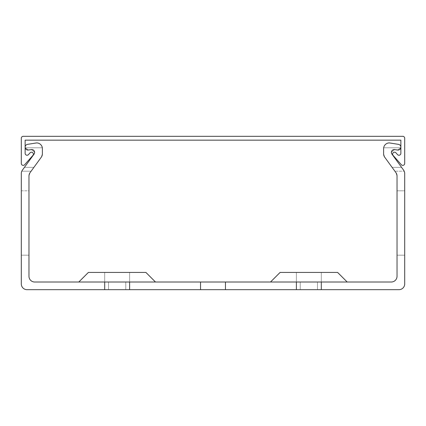 <?xml version="1.0" encoding="UTF-8"?>
<svg xmlns="http://www.w3.org/2000/svg" width="426" height="426" viewBox="0 0 426 426"><rect width="100%" height="100%" fill="white"/><g stroke="black" fill="none" stroke-linecap="round" stroke-linejoin="round"><path stroke-width="0.32" stroke-dasharray="2.13 1.6" d="M393.097 155.394A1.917 1.917 0 0 1 393.267 152.689A1.917 1.917 0 0 1 395.972 152.854L397.511 154.595A1.917 1.917 0 0 0 400.866 153.328L400.866 140.154L25.134 140.154L25.134 153.328A1.917 1.917 0 0 0 28.489 154.595L30.028 152.854A1.917 1.917 0 0 1 32.733 152.689A1.917 1.917 0 0 1 32.903 155.394L24.655 164.729A1.917 1.917 0 0 1 21.3 163.462L21.3 138.237A1.917 1.917 0 0 1 23.217 136.32L402.783 136.32A1.917 1.917 0 0 1 404.7 138.237L404.7 163.462A1.917 1.917 0 0 1 401.345 164.729L393.097 155.394M78.81 282.012L88.395 272.427L78.81 282.012L88.395 272.427L78.81 282.012L88.395 272.427L78.81 282.012L88.395 272.427L78.81 282.012L88.395 272.427L78.81 282.012L88.395 272.427L78.81 282.012L88.395 272.427L78.81 282.012L88.395 272.427L78.81 282.012L88.395 272.427L78.81 282.012L88.395 272.427L117.15 272.427L88.395 272.427L117.15 272.427L88.395 272.427L117.15 272.427L88.395 272.427L117.15 272.427L88.395 272.427L117.15 272.427L88.395 272.427L117.15 272.427L88.395 272.427L117.15 272.427L88.395 272.427L117.15 272.427L88.395 272.427L117.15 272.427L88.395 272.427L117.15 272.427L88.395 272.427L117.15 272.427L88.395 272.427L117.15 272.427L88.395 272.427L117.15 272.427L88.395 272.427L117.15 272.427L88.395 272.427L117.15 272.427L88.395 272.427L117.15 272.427L88.395 272.427L117.15 272.427L88.395 272.427L117.15 272.427L88.395 272.427L117.15 272.427L88.395 272.427L117.15 272.427L104.689 272.427L104.689 289.68L104.689 272.427L129.611 272.427L129.611 289.68L129.611 272.427L104.689 272.427L104.689 289.68L104.689 272.427L129.611 272.427L104.689 272.427L104.689 289.68L104.689 272.427L129.611 272.427L129.611 289.68L129.611 272.427L104.689 272.427L104.689 289.68L104.689 272.427L129.611 272.427L104.689 272.427L104.689 289.68L104.689 272.427L129.611 272.427L129.611 289.68L129.611 272.427L104.689 272.427L104.689 289.68L104.689 272.427L129.611 272.427L104.689 272.427L104.689 289.68L104.689 272.427L129.611 272.427L129.611 289.68L129.611 272.427L104.689 272.427L104.689 289.68L104.689 272.427L129.611 272.427L104.689 272.427L104.689 289.68L104.689 272.427L129.611 272.427L129.611 289.68L129.611 272.427L104.689 272.427L104.689 289.68L104.689 272.427L129.611 272.427L104.689 272.427L104.689 289.68L104.689 272.427L129.611 272.427L129.611 289.68L129.611 272.427L104.689 272.427L104.689 289.68L104.689 272.427L129.611 272.427L104.689 272.427L104.689 289.68L104.689 272.427L129.611 272.427L129.611 289.68L129.611 272.427L104.689 272.427L104.689 289.68L104.689 272.427L129.611 272.427L104.689 272.427L104.689 289.68L104.689 272.427L129.611 272.427L129.611 289.68L129.611 272.427L104.689 272.427L104.689 289.68L104.689 272.427L129.611 272.427L104.689 272.427L104.689 289.68L104.689 272.427L129.611 272.427L129.611 289.68L129.611 272.427L104.689 272.427L104.689 289.68L104.689 272.427L129.611 272.427L104.689 272.427L104.689 289.68L104.689 272.427L129.611 272.427L129.611 289.68L129.611 272.427L104.689 272.427L104.689 289.68L104.689 282.012L104.689 289.68L117.15 289.68L104.689 289.68L104.689 272.427L129.611 272.427L129.611 289.68L108.523 289.68L129.611 289.68L129.611 272.427L129.611 289.68L129.611 272.427L129.611 289.68L129.611 272.427L129.611 289.68L129.611 272.427L129.611 289.68L129.611 272.427L129.611 289.68L129.611 272.427L129.611 289.68L129.611 272.427L129.611 289.68L129.611 272.427L129.611 289.68L129.611 272.427L129.611 289.68L104.689 289.68L225.46 289.68L200.54 289.68L225.46 289.68L200.54 289.68L225.46 289.68L200.54 289.68L225.46 289.68L200.54 289.68L225.46 289.68L200.54 289.68L225.46 289.68L200.54 289.68L225.46 289.68L200.54 289.68L225.46 289.68L200.54 289.68L225.46 289.68L200.54 289.68L225.46 289.68L200.54 289.68L225.46 289.68L200.54 289.68L225.46 289.68L200.54 289.68L225.46 289.68L200.54 289.68L225.46 289.68L200.54 289.68L225.46 289.68L200.54 289.68L225.46 289.68L200.54 289.68L225.46 289.68L200.54 289.68L225.46 289.68L200.54 289.68L225.46 289.68L200.54 289.68L225.46 289.68L225.46 282.012L225.46 289.68L225.46 282.012L200.54 282.012L225.46 282.012L200.54 282.012L225.46 282.012L200.54 282.012L225.46 282.012L200.54 282.012L225.46 282.012L200.54 282.012L225.46 282.012L200.54 282.012L225.46 282.012L200.54 282.012L225.46 282.012L200.54 282.012L225.46 282.012L200.54 282.012L225.46 282.012L200.54 282.012L225.46 282.012L200.54 282.012L225.46 282.012L200.54 282.012L225.46 282.012L200.54 282.012L225.46 282.012L200.54 282.012L225.46 282.012L200.54 282.012L225.46 282.012L200.54 282.012L225.46 282.012L200.54 282.012L225.46 282.012L200.54 282.012L225.46 282.012L200.54 282.012L225.46 282.012L225.46 289.68L225.46 282.012L225.46 289.68L225.46 282.012L225.46 289.68L225.46 282.012L225.46 289.68L225.46 282.012L225.46 289.68L225.46 282.012L225.46 289.68L225.46 282.012L225.46 289.68L225.46 282.012L225.46 289.68L225.46 282.012L225.46 289.68L225.46 282.012L34.719 282.012A5.751 5.751 0 0 1 28.968 276.261L28.968 176.029L30.065 172.647L41.29 157.205A5.751 5.751 0 0 0 42.387 153.823L42.387 148.663A5.751 5.751 0 0 0 36.636 142.912L27.562 144.35A2.876 2.876 0 0 0 25.134 147.194A2.876 2.876 0 0 1 27.562 144.35L36.636 142.912L27.562 144.35A2.876 2.876 0 0 0 25.134 147.194A2.876 2.876 0 0 1 27.562 144.35A2.876 2.876 0 0 0 25.134 147.194A2.876 2.876 0 0 1 27.562 144.35A2.876 2.876 0 0 0 25.134 147.194A2.876 2.876 0 0 1 27.562 144.35A2.876 2.876 0 0 0 25.134 147.194A2.876 2.876 0 0 1 27.562 144.35A2.876 2.876 0 0 0 25.134 147.194A2.876 2.876 0 0 1 27.562 144.35A2.876 2.876 0 0 0 25.134 147.194A2.876 2.876 0 0 1 27.562 144.35A2.876 2.876 0 0 0 25.134 147.194A2.876 2.876 0 0 1 27.562 144.35A2.876 2.876 0 0 0 25.134 147.194A2.876 2.876 0 0 1 27.562 144.35L36.636 142.912A5.751 5.751 0 0 1 42.318 147.785L42.387 153.823L42.318 147.785L42.387 153.823L41.29 157.205L33.899 167.375L41.29 157.205L33.899 167.375L41.29 157.205L33.899 167.375L41.29 157.205L33.899 167.375L41.29 157.205L42.387 153.823L41.29 157.205L42.387 153.823L41.29 157.205L42.387 153.823L41.29 157.205L42.387 153.823L41.29 157.205L42.387 153.823L41.29 157.205L42.387 153.823L41.29 157.205L42.387 153.823L41.29 157.205L42.387 153.823L41.29 157.205L33.899 167.375L41.29 157.205L42.387 153.823L41.29 157.205L42.387 153.823L42.318 147.785A5.751 5.751 0 0 0 36.636 142.912A5.751 5.751 0 0 1 42.318 147.785A5.751 5.751 0 0 0 36.636 142.912A5.751 5.751 0 0 1 42.318 147.785A5.751 5.751 0 0 0 36.636 142.912A5.751 5.751 0 0 1 42.318 147.785A5.751 5.751 0 0 0 36.636 142.912A5.751 5.751 0 0 1 42.318 147.785A5.751 5.751 0 0 0 36.636 142.912A5.751 5.751 0 0 1 42.318 147.785A5.751 5.751 0 0 0 36.636 142.912A5.751 5.751 0 0 1 42.318 147.785A5.751 5.751 0 0 0 36.636 142.912A5.751 5.751 0 0 1 42.318 147.785A5.751 5.751 0 0 0 36.636 142.912A5.751 5.751 0 0 1 42.318 147.785A5.751 5.751 0 0 0 36.636 142.912A5.751 5.751 0 0 1 42.318 147.785A5.751 5.751 0 0 0 36.636 142.912L27.562 144.35A2.876 2.876 0 0 0 25.134 147.194A2.876 2.876 0 0 1 27.562 144.35A2.876 2.876 0 0 0 25.134 147.194A2.876 2.876 0 0 0 28.457 150.032L31.396 149.569L34.719 152.338A2.876 2.876 0 0 0 31.396 149.569L34.719 152.338L34.171 153.956L22.397 170.16A5.751 5.751 0 0 0 21.3 173.536L21.3 283.929A5.751 5.751 0 0 0 27.051 289.68L129.611 289.68L129.611 282.012L104.689 282.012L129.611 282.012L104.689 282.012L129.611 282.012L129.611 289.68L108.523 289.68L125.776 289.68L125.776 282.012L125.776 289.68L108.523 289.68L125.776 289.68L108.523 289.68L125.776 289.68L125.776 282.012L125.776 289.68L108.523 289.68L125.776 289.68L108.523 289.68L125.776 289.68L125.776 282.012L125.776 289.68L108.523 289.68L125.776 289.68L108.523 289.68L125.776 289.68L125.776 282.012L125.776 289.68L108.523 289.68L125.776 289.68L108.523 289.68L125.776 289.68L125.776 282.012L125.776 289.68L108.523 289.68L125.776 289.68L108.523 289.68L125.776 289.68L125.776 282.012L125.776 289.68L108.523 289.68L125.776 289.68L108.523 289.68L125.776 289.68L125.776 282.012L125.776 289.68L108.523 289.68L125.776 289.68L108.523 289.68L125.776 289.68L125.776 282.012L125.776 289.68L108.523 289.68L125.776 289.68L108.523 289.68L125.776 289.68L125.776 282.012L125.776 289.68L104.689 289.68L129.611 289.68L129.611 272.427L117.15 272.427L145.905 272.427L117.15 272.427L145.905 272.427L117.15 272.427L145.905 272.427L117.15 272.427L145.905 272.427L117.15 272.427L145.905 272.427L117.15 272.427L145.905 272.427L117.15 272.427L145.905 272.427L117.15 272.427L145.905 272.427L117.15 272.427L145.905 272.427L117.15 272.427L145.905 272.427L117.15 272.427L145.905 272.427L117.15 272.427L145.905 272.427L117.15 272.427L145.905 272.427L117.15 272.427L145.905 272.427L117.15 272.427L145.905 272.427L117.15 272.427L145.905 272.427L117.15 272.427L145.905 272.427L117.15 272.427L145.905 272.427L117.15 272.427L145.905 272.427L117.15 272.427L145.905 272.427L155.49 282.012M125.776 289.68L125.776 282.012L125.776 289.68M347.19 282.012L337.605 272.427L347.19 282.012L337.605 272.427L347.19 282.012L337.605 272.427L347.19 282.012L337.605 272.427L347.19 282.012L337.605 272.427L347.19 282.012L337.605 272.427L347.19 282.012L337.605 272.427L347.19 282.012L337.605 272.427L347.19 282.012L337.605 272.427L347.19 282.012L337.605 272.427L280.095 272.427L308.85 272.427L280.095 272.427L308.85 272.427L280.095 272.427L308.85 272.427L280.095 272.427L308.85 272.427L280.095 272.427L308.85 272.427L280.095 272.427L308.85 272.427L280.095 272.427L308.85 272.427L280.095 272.427L308.85 272.427L280.095 272.427L308.85 272.427L280.095 272.427L308.85 272.427L280.095 272.427L308.85 272.427L280.095 272.427L308.85 272.427L280.095 272.427L308.85 272.427L280.095 272.427L308.85 272.427L280.095 272.427L308.85 272.427L280.095 272.427L308.85 272.427L280.095 272.427L308.85 272.427L280.095 272.427L308.85 272.427L280.095 272.427L308.85 272.427L280.095 272.427L270.51 282.012L347.19 282.012L225.46 282.012L225.46 289.68L296.389 289.68L296.389 282.012L321.31 282.012L296.389 282.012L321.31 282.012L296.389 282.012L321.31 282.012L296.389 282.012L321.31 282.012L296.389 282.012L321.31 282.012L296.389 282.012L321.31 282.012L296.389 282.012L321.31 282.012L296.389 282.012L321.31 282.012L296.389 282.012L321.31 282.012L296.389 282.012L321.31 282.012L296.389 282.012L321.31 282.012L296.389 282.012L321.31 282.012L296.389 282.012L321.31 282.012L296.389 282.012L321.31 282.012L296.389 282.012L321.31 282.012L296.389 282.012L321.31 282.012L296.389 282.012L321.31 282.012L296.389 282.012L321.31 282.012L296.389 282.012L321.31 282.012L321.31 289.68L321.31 272.427L321.31 289.68L321.31 272.427L321.31 289.68L321.31 272.427L321.31 289.68L321.31 272.427L321.31 289.68L321.31 272.427L321.31 289.68L321.31 272.427L321.31 289.68L321.31 272.427L321.31 289.68L321.31 272.427L321.31 289.68L321.31 272.427L321.31 289.68L321.31 272.427L321.31 289.68L296.389 289.68L317.476 289.68L317.476 282.012L300.223 282.012L317.476 282.012L317.476 289.68L317.476 282.012L317.476 289.68L317.476 282.012L317.476 289.68L317.476 282.012L317.476 289.68L317.476 282.012L317.476 289.68L317.476 282.012L317.476 289.68L317.476 282.012L317.476 289.68L317.476 282.012L317.476 289.68L317.476 282.012L317.476 289.68L317.476 282.012L317.476 289.68L317.476 282.012L317.476 289.68L317.476 282.012L317.476 289.68L317.476 282.012L317.476 289.68L317.476 282.012L317.476 289.68L317.476 282.012L317.476 289.68L317.476 282.012L317.476 289.68L317.476 282.012L317.476 289.68L317.476 282.012L317.476 289.68L317.476 282.012L317.476 289.68L317.476 282.012L317.476 289.68L300.223 289.68L321.31 289.68L296.389 289.68L398.949 289.68A5.751 5.751 0 0 0 404.7 283.929L404.7 173.536L404.7 255.174L404.7 173.536L404.7 190.8L404.7 173.536L404.7 190.8L404.7 173.536L404.7 190.8L404.7 173.536L404.7 190.8L404.7 173.536L404.7 190.8L404.7 173.536L404.7 190.8L404.7 173.536L404.7 190.8L404.7 173.536L404.7 190.8L404.7 173.536L404.7 190.8L397.032 190.8L397.032 255.174L404.7 255.174L397.032 255.174L404.7 255.174L397.032 255.174L404.7 255.174L397.032 255.174L404.7 255.174L397.032 255.174L404.7 255.174L397.032 255.174L404.7 255.174L397.032 255.174L404.7 255.174L397.032 255.174L404.7 255.174L397.032 255.174L404.7 255.174L397.032 255.174L404.7 255.174L397.032 255.174L397.032 190.8L397.032 255.174L397.032 190.8L397.032 255.174L397.032 190.8L397.032 255.174L397.032 190.8L397.032 255.174L397.032 190.8L397.032 255.174L397.032 190.8L397.032 255.174L397.032 190.8L397.032 255.174L397.032 190.8L397.032 255.174L397.032 190.8L397.032 255.174L397.032 190.8L404.7 190.8M296.389 289.68L296.389 272.427L296.389 289.68L296.389 272.427L296.389 289.68L296.389 272.427L296.389 289.68L296.389 272.427L296.389 289.68L296.389 272.427L296.389 289.68L296.389 272.427L296.389 289.68L296.389 272.427L296.389 289.68L296.389 272.427L296.389 289.68L296.389 272.427L296.389 289.68L296.389 272.427L296.389 289.68L296.389 272.427L296.389 289.68L296.389 272.427L296.389 289.68L296.389 272.427L296.389 289.68L296.389 272.427L296.389 289.68L296.389 272.427L296.389 289.68L296.389 272.427L296.389 289.68L296.389 272.427L296.389 289.68L296.389 272.427L296.389 289.68L296.389 272.427L296.389 289.68L296.389 272.427L296.389 289.68L321.31 289.68L321.31 272.427L321.31 289.68L321.31 282.012L391.281 282.012A5.751 5.751 0 0 0 397.032 276.261L397.032 176.029A5.751 5.751 0 0 0 395.935 172.647L397.032 176.029L397.032 190.8L397.032 176.029L397.032 190.8L397.032 176.029L397.032 190.8L397.032 176.029L397.032 190.8L397.032 176.029L397.032 190.8L397.032 176.029L397.032 190.8L397.032 176.029L397.032 190.8L397.032 176.029L397.032 190.8L397.032 176.029L397.032 190.8L397.032 176.029L397.032 190.8L397.032 176.029L395.935 172.647L397.032 176.029L395.935 172.647L397.032 176.029L395.935 172.647L397.032 176.029L395.935 172.647L397.032 176.029L395.935 172.647L397.032 176.029L395.935 172.647L397.032 176.029L395.935 172.647L397.032 176.029L395.935 172.647L397.032 176.029L395.935 172.647L397.032 176.029L395.935 172.647L384.71 157.205A5.751 5.751 0 0 1 383.613 153.823L383.613 148.663A5.751 5.751 0 0 1 389.364 142.912L398.438 144.35A2.876 2.876 0 0 1 400.866 147.194A2.876 2.876 0 0 1 397.543 150.032L394.604 149.569A2.876 2.876 0 0 0 391.829 153.956L391.281 152.338L394.604 149.569L397.543 150.032L394.604 149.569L397.543 150.032L394.604 149.569L397.543 150.032L394.604 149.569L397.543 150.032L394.604 149.569L397.543 150.032L400.802 147.785L397.543 150.032L400.802 147.785L397.543 150.032L400.802 147.785L397.543 150.032L400.802 147.785L397.543 150.032L400.802 147.785L397.543 150.032L400.802 147.785L397.543 150.032L400.802 147.785L397.543 150.032L400.802 147.785L397.543 150.032L400.802 147.785L397.543 150.032L400.802 147.785L397.543 150.032L394.604 149.569L391.281 152.338L394.604 149.569L391.281 152.338L394.604 149.569L391.281 152.338L394.604 149.569L391.281 152.338L394.604 149.569L391.281 152.338L394.604 149.569L391.281 152.338L394.604 149.569L391.281 152.338L394.604 149.569L391.281 152.338L394.604 149.569L391.281 152.338L394.604 149.569L391.281 152.338L391.829 153.956L391.281 152.338L391.829 153.956L391.281 152.338L391.829 153.956L391.281 152.338L391.829 153.956L391.281 152.338L391.829 153.956L391.281 152.338L391.829 153.956L391.281 152.338L391.829 153.956L391.281 152.338L391.829 153.956L391.281 152.338L391.829 153.956L391.281 152.338L391.829 153.956L403.603 170.16A5.751 5.751 0 0 1 404.7 173.536L404.21 171.209L404.7 173.536M296.389 282.012L270.51 282.012L308.85 282.012L270.51 282.012L308.85 282.012L270.51 282.012L308.85 282.012L270.51 282.012L308.85 282.012L270.51 282.012L308.85 282.012L270.51 282.012L308.85 282.012L270.51 282.012L308.85 282.012L270.51 282.012L308.85 282.012L270.51 282.012L308.85 282.012L270.51 282.012L308.85 282.012L270.51 282.012L308.85 282.012L270.51 282.012L308.85 282.012L270.51 282.012L308.85 282.012L270.51 282.012L308.85 282.012L270.51 282.012L308.85 282.012L270.51 282.012L308.85 282.012L270.51 282.012L308.85 282.012L270.51 282.012L308.85 282.012L270.51 282.012L308.85 282.012L270.51 282.012L280.095 272.427L270.51 282.012M200.54 289.68L200.54 282.012M34.171 153.956A2.876 2.876 0 0 0 34.719 152.338L34.171 153.956L22.397 170.16A5.751 5.751 0 0 0 21.79 171.209A5.751 5.751 0 0 1 22.397 170.16A5.751 5.751 0 0 0 21.79 171.209A5.751 5.751 0 0 1 22.397 170.16A5.751 5.751 0 0 0 21.79 171.209A5.751 5.751 0 0 1 22.397 170.16A5.751 5.751 0 0 0 21.79 171.209A5.751 5.751 0 0 1 22.397 170.16A5.751 5.751 0 0 0 21.79 171.209A5.751 5.751 0 0 1 22.397 170.16A5.751 5.751 0 0 0 21.79 171.209A5.751 5.751 0 0 1 22.397 170.16A5.751 5.751 0 0 0 21.79 171.209A5.751 5.751 0 0 1 22.397 170.16A5.751 5.751 0 0 0 21.79 171.209A5.751 5.751 0 0 1 22.397 170.16A5.751 5.751 0 0 0 21.79 171.209A5.751 5.751 0 0 1 22.397 170.16A5.751 5.751 0 0 0 21.79 171.209A5.751 5.751 0 0 1 22.397 170.16L24.42 167.375L33.899 167.375L31.114 171.209L33.899 167.375L31.114 171.209L33.899 167.375L31.114 171.209L33.899 167.375L31.114 171.209L33.899 167.375L31.114 171.209L33.899 167.375L31.114 171.209L33.899 167.375L31.114 171.209L33.899 167.375L31.114 171.209L33.899 167.375L31.114 171.209L33.899 167.375L31.114 171.209L33.899 167.375L24.42 167.375L33.899 167.375L24.42 167.375L33.899 167.375L24.42 167.375L33.899 167.375L24.42 167.375L33.899 167.375L24.42 167.375L33.899 167.375L24.42 167.375L33.899 167.375L24.42 167.375L33.899 167.375L24.42 167.375L33.899 167.375L24.42 167.375L33.899 167.375L24.42 167.375L34.171 153.956L24.42 167.375L34.171 153.956L24.42 167.375L34.171 153.956L24.42 167.375L34.171 153.956L24.42 167.375L34.171 153.956L24.42 167.375L34.171 153.956L24.42 167.375L34.171 153.956L24.42 167.375L34.171 153.956L24.42 167.375L34.171 153.956L24.42 167.375L34.171 153.956L34.719 152.338L34.171 153.956M30.065 172.647A5.751 5.751 0 0 0 28.968 176.029L30.065 172.647L31.114 171.209L30.065 172.647L31.114 171.209L30.065 172.647L31.114 171.209L30.065 172.647L31.114 171.209L30.065 172.647L31.114 171.209L30.065 172.647L31.114 171.209L30.065 172.647L31.114 171.209L30.065 172.647L31.114 171.209L30.065 172.647L31.114 171.209L30.065 172.647L31.114 171.209L30.065 172.647L28.968 176.029L30.065 172.647M28.968 190.8L28.968 255.174L28.968 190.8L28.968 255.174L28.968 190.8L28.968 255.174L28.968 190.8L28.968 255.174L28.968 190.8L28.968 255.174L28.968 190.8L28.968 255.174L28.968 190.8L28.968 255.174L28.968 190.8L28.968 255.174L28.968 190.8L28.968 255.174L28.968 190.8L28.968 255.174L28.968 190.8L21.3 190.8L21.3 255.174L28.968 255.174L21.3 255.174L28.968 255.174L21.3 255.174L28.968 255.174L21.3 255.174L28.968 255.174L21.3 255.174L28.968 255.174L21.3 255.174L28.968 255.174L21.3 255.174L28.968 255.174L21.3 255.174L28.968 255.174L21.3 255.174L28.968 255.174L21.3 255.174L28.968 255.174L21.3 255.174L21.3 190.8L21.3 255.174L21.3 190.8L21.3 255.174L21.3 190.8L21.3 255.174L21.3 190.8L21.3 255.174L21.3 190.8L21.3 255.174L21.3 190.8L21.3 255.174L21.3 190.8L21.3 255.174L21.3 190.8L21.3 255.174L21.3 190.8L21.3 255.174L21.3 190.8L28.968 190.8M28.457 150.032L31.396 149.569L34.719 152.338L31.396 149.569L34.719 152.338L31.396 149.569L34.719 152.338L31.396 149.569L34.719 152.338L31.396 149.569L34.719 152.338L31.396 149.569L34.719 152.338L31.396 149.569L34.719 152.338L31.396 149.569L34.719 152.338L31.396 149.569L34.719 152.338L31.396 149.569L28.457 150.032L31.396 149.569L28.457 150.032L31.396 149.569L28.457 150.032L31.396 149.569L28.457 150.032L31.396 149.569L28.457 150.032L31.396 149.569L28.457 150.032L31.396 149.569L28.457 150.032L31.396 149.569L28.457 150.032L31.396 149.569L28.457 150.032L25.198 147.785A2.876 2.876 0 0 1 25.134 147.194A2.876 2.876 0 0 0 25.198 147.785A2.876 2.876 0 0 1 25.134 147.194A2.876 2.876 0 0 0 25.198 147.785A2.876 2.876 0 0 1 25.134 147.194A2.876 2.876 0 0 0 25.198 147.785A2.876 2.876 0 0 1 25.134 147.194A2.876 2.876 0 0 0 25.198 147.785A2.876 2.876 0 0 1 25.134 147.194A2.876 2.876 0 0 0 25.198 147.785A2.876 2.876 0 0 1 25.134 147.194A2.876 2.876 0 0 0 25.198 147.785A2.876 2.876 0 0 1 25.134 147.194A2.876 2.876 0 0 0 25.198 147.785A2.876 2.876 0 0 1 25.134 147.194A2.876 2.876 0 0 0 25.198 147.785A2.876 2.876 0 0 1 25.134 147.194A2.876 2.876 0 0 0 25.198 147.785A2.876 2.876 0 0 1 25.134 147.194A2.876 2.876 0 0 0 25.198 147.785L42.318 147.785L25.198 147.785L42.318 147.785L25.198 147.785L42.318 147.785L25.198 147.785L42.318 147.785L25.198 147.785L42.318 147.785L25.198 147.785L42.318 147.785L25.198 147.785L42.318 147.785L25.198 147.785L42.318 147.785L25.198 147.785L42.318 147.785L25.198 147.785L42.318 147.785L25.198 147.785L28.457 150.032L25.198 147.785L28.457 150.032L25.198 147.785L28.457 150.032L25.198 147.785L28.457 150.032L25.198 147.785L28.457 150.032L25.198 147.785L28.457 150.032L25.198 147.785L28.457 150.032L25.198 147.785L28.457 150.032L25.198 147.785L28.457 150.032L31.396 149.569L28.457 150.032L25.198 147.785L28.457 150.032M21.3 173.536L21.79 171.209L21.3 173.536L21.79 171.209L21.3 173.536L21.79 171.209L21.3 173.536L21.79 171.209L21.3 173.536L21.79 171.209L21.3 173.536L21.79 171.209L21.3 173.536L21.79 171.209L21.3 173.536L21.79 171.209L21.3 173.536L21.79 171.209L21.3 173.536L21.79 171.209L21.3 173.536L21.3 190.8M384.71 157.205L383.613 153.823L384.71 157.205L392.101 167.375L384.71 157.205L383.613 153.823L383.682 147.785L383.613 153.823L384.71 157.205L383.613 153.823L384.71 157.205L383.613 153.823L384.71 157.205L383.613 153.823L384.71 157.205L383.613 153.823L384.71 157.205L383.613 153.823L384.71 157.205L383.613 153.823L384.71 157.205L383.613 153.823L384.71 157.205L383.613 153.823L383.613 148.663L383.613 153.823L383.613 148.663L383.613 153.823L383.613 148.663L383.613 153.823L383.613 148.663L383.613 153.823L384.71 157.205L392.101 167.375L384.71 157.205L392.101 167.375L384.71 157.205L392.101 167.375L384.71 157.205L392.101 167.375L384.71 157.205L392.101 167.375L384.71 157.205L392.101 167.375L384.71 157.205L392.101 167.375L384.71 157.205L392.101 167.375L384.71 157.205L392.101 167.375L401.58 167.375L391.829 153.956L403.603 170.16A5.751 5.751 0 0 1 404.21 171.209A5.751 5.751 0 0 0 403.603 170.16A5.751 5.751 0 0 1 404.21 171.209A5.751 5.751 0 0 0 403.603 170.16A5.751 5.751 0 0 1 404.21 171.209A5.751 5.751 0 0 0 403.603 170.16A5.751 5.751 0 0 1 404.21 171.209A5.751 5.751 0 0 0 403.603 170.16A5.751 5.751 0 0 1 404.21 171.209A5.751 5.751 0 0 0 403.603 170.16A5.751 5.751 0 0 1 404.21 171.209A5.751 5.751 0 0 0 403.603 170.16A5.751 5.751 0 0 1 404.21 171.209A5.751 5.751 0 0 0 403.603 170.16A5.751 5.751 0 0 1 404.21 171.209A5.751 5.751 0 0 0 403.603 170.16A5.751 5.751 0 0 1 404.21 171.209A5.751 5.751 0 0 0 403.603 170.16L401.58 167.375L403.603 170.16A5.751 5.751 0 0 1 404.21 171.209A5.751 5.751 0 0 0 403.603 170.16M398.438 144.35L389.364 142.912A5.751 5.751 0 0 0 383.682 147.785A5.751 5.751 0 0 1 389.364 142.912A5.751 5.751 0 0 0 383.682 147.785A5.751 5.751 0 0 1 389.364 142.912A5.751 5.751 0 0 0 383.682 147.785A5.751 5.751 0 0 1 389.364 142.912A5.751 5.751 0 0 0 383.682 147.785A5.751 5.751 0 0 1 389.364 142.912A5.751 5.751 0 0 0 383.682 147.785A5.751 5.751 0 0 1 389.364 142.912A5.751 5.751 0 0 0 383.682 147.785A5.751 5.751 0 0 1 389.364 142.912A5.751 5.751 0 0 0 383.682 147.785A5.751 5.751 0 0 1 389.364 142.912A5.751 5.751 0 0 0 383.682 147.785A5.751 5.751 0 0 1 389.364 142.912A5.751 5.751 0 0 0 383.682 147.785A5.751 5.751 0 0 1 389.364 142.912L398.438 144.35A2.876 2.876 0 0 1 400.802 147.785A2.876 2.876 0 0 0 400.866 147.194A2.876 2.876 0 0 1 400.802 147.785A2.876 2.876 0 0 0 400.866 147.194A2.876 2.876 0 0 1 400.802 147.785A2.876 2.876 0 0 0 400.866 147.194A2.876 2.876 0 0 1 400.802 147.785A2.876 2.876 0 0 0 400.866 147.194A2.876 2.876 0 0 1 400.802 147.785A2.876 2.876 0 0 0 400.866 147.194A2.876 2.876 0 0 1 400.802 147.785A2.876 2.876 0 0 0 400.866 147.194A2.876 2.876 0 0 1 400.802 147.785A2.876 2.876 0 0 0 400.866 147.194A2.876 2.876 0 0 1 400.802 147.785A2.876 2.876 0 0 0 400.866 147.194A2.876 2.876 0 0 1 400.802 147.785A2.876 2.876 0 0 0 400.866 147.194A2.876 2.876 0 0 1 400.802 147.785A2.876 2.876 0 0 0 398.438 144.35A2.876 2.876 0 0 1 400.866 147.194A2.876 2.876 0 0 0 398.438 144.35A2.876 2.876 0 0 1 400.866 147.194A2.876 2.876 0 0 0 398.438 144.35A2.876 2.876 0 0 1 400.866 147.194A2.876 2.876 0 0 0 398.438 144.35A2.876 2.876 0 0 1 400.866 147.194A2.876 2.876 0 0 0 398.438 144.35A2.876 2.876 0 0 1 400.866 147.194A2.876 2.876 0 0 0 398.438 144.35A2.876 2.876 0 0 1 400.866 147.194A2.876 2.876 0 0 0 398.438 144.35A2.876 2.876 0 0 1 400.866 147.194A2.876 2.876 0 0 0 398.438 144.35A2.876 2.876 0 0 1 400.866 147.194A2.876 2.876 0 0 0 398.438 144.35L389.364 142.912A5.751 5.751 0 0 0 383.682 147.785A5.751 5.751 0 0 1 389.364 142.912L398.438 144.35A2.876 2.876 0 0 1 400.866 147.194A2.876 2.876 0 0 0 398.438 144.35M392.101 167.375L395.935 172.647L394.886 171.209L395.935 172.647L394.886 171.209L395.935 172.647L394.886 171.209L395.935 172.647L394.886 171.209L395.935 172.647L394.886 171.209L395.935 172.647L394.886 171.209L395.935 172.647L394.886 171.209L395.935 172.647L394.886 171.209L395.935 172.647L394.886 171.209L395.935 172.647L394.886 171.209L404.21 171.209L394.886 171.209L404.21 171.209L394.886 171.209L404.21 171.209L394.886 171.209L404.21 171.209L394.886 171.209L404.21 171.209L394.886 171.209L404.21 171.209L394.886 171.209L404.21 171.209L394.886 171.209L404.21 171.209L394.886 171.209L404.21 171.209L394.886 171.209L404.21 171.209L394.886 171.209L392.101 167.375L394.886 171.209L392.101 167.375L394.886 171.209L392.101 167.375L394.886 171.209L392.101 167.375L394.886 171.209L392.101 167.375L394.886 171.209L392.101 167.375L394.886 171.209L392.101 167.375L394.886 171.209L392.101 167.375L394.886 171.209L392.101 167.375L394.886 171.209L392.101 167.375L401.58 167.375M383.682 147.785L400.802 147.785L383.682 147.785M21.79 171.209L31.114 171.209L21.79 171.209M317.476 289.68L317.476 282.012L317.476 289.68M300.223 289.68L300.223 282.012L300.223 289.68M321.31 289.68L321.31 282.012M108.523 289.68L108.523 282.012L108.523 289.68M129.611 289.68L129.611 282.012M104.689 289.68L104.689 282.012M225.46 289.68L225.46 282.012"/><path stroke-width="0.64" d="M392.618 154.121A1.917 1.917 0 0 0 393.097 155.394L401.345 164.729A1.917 1.917 0 0 0 404.7 163.462L404.7 138.237A1.917 1.917 0 0 0 402.783 136.32L23.217 136.32A1.917 1.917 0 0 0 21.3 138.237L21.3 163.462A1.917 1.917 0 0 0 24.655 164.729L32.903 155.394A1.917 1.917 0 0 0 32.733 152.689A1.917 1.917 0 0 0 30.028 152.854L28.489 154.595A1.917 1.917 0 0 1 25.134 153.328L25.134 140.154L400.866 140.154L400.866 153.328A1.917 1.917 0 0 1 397.511 154.595L395.972 152.854A1.917 1.917 0 0 0 392.618 154.121M155.49 282.012L145.905 272.427L88.395 272.427L78.81 282.012M270.51 282.012L280.095 272.427L337.605 272.427L347.19 282.012M296.389 282.012L225.46 282.012L225.46 289.68L296.389 289.68L296.389 282.012L321.31 282.012L321.31 289.68L398.949 289.68A5.751 5.751 0 0 0 404.7 283.929L404.7 173.536A5.751 5.751 0 0 0 403.603 170.16L391.829 153.956A2.876 2.876 0 0 1 394.604 149.569L397.543 150.032A2.876 2.876 0 0 0 400.866 147.194A2.876 2.876 0 0 0 398.438 144.35L389.364 142.912A5.751 5.751 0 0 0 383.613 148.663L383.613 153.823A5.751 5.751 0 0 0 384.71 157.205L395.935 172.647A5.751 5.751 0 0 1 397.032 176.029L397.032 276.261A5.751 5.751 0 0 1 391.281 282.012L321.31 282.012M225.46 282.012L34.719 282.012A5.751 5.751 0 0 1 28.968 276.261L28.968 176.029A5.751 5.751 0 0 1 30.065 172.647L41.29 157.205A5.751 5.751 0 0 0 42.387 153.823L42.387 148.663A5.751 5.751 0 0 0 36.636 142.912L27.562 144.35A2.876 2.876 0 0 0 25.134 147.194A2.876 2.876 0 0 0 28.457 150.032L31.396 149.569A2.876 2.876 0 0 1 34.171 153.956L22.397 170.16A5.751 5.751 0 0 0 21.3 173.536L21.3 283.929A5.751 5.751 0 0 0 27.051 289.68L200.54 289.68L200.54 282.012M225.46 289.68L200.54 289.68M321.31 289.68L296.389 289.68M129.611 289.68L129.611 282.012M104.689 282.012L104.689 289.68M33.899 167.375L41.29 157.205L33.899 167.375M42.387 153.823L42.387 148.663L42.387 153.823M36.636 142.912L27.562 144.35L36.636 142.912M24.42 167.375L22.397 170.16L24.42 167.375M21.3 173.536L21.3 190.8M404.7 173.536L404.7 190.8M394.604 149.569L397.543 150.032L394.604 149.569M383.613 148.663L383.613 153.823L383.613 148.663M403.603 170.16L401.58 167.375M384.71 157.205L392.101 167.375"/></g></svg>
